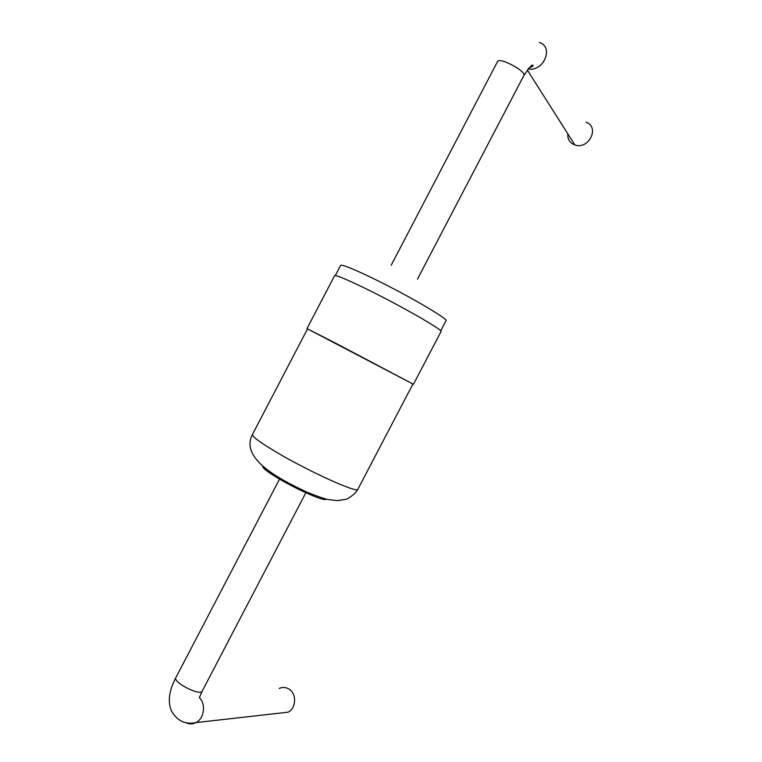 <?xml version="1.0" encoding="UTF-8"?>
<svg xmlns="http://www.w3.org/2000/svg" width="762" height="762" viewBox="0 0 762 762"><rect width="100%" height="100%" fill="white"/><g stroke="black" fill="none" stroke-linecap="round" stroke-linejoin="round"><path stroke-width="1.14" d="M567.814 133.826C567.48 139.017 569.633 142.656 574.272 144.742L574.881 144.961C588.75 150.095 600.151 126.892 586.016 122.282M412.89 384.058L413.442 384.286L441.007 331.594C444.179 330.584 398.774 304.61 364.036 287.807C345.605 278.911 335.785 274.872 334.585 275.711L306.991 328.603L307.496 328.936M413.442 384.286L306.991 328.603M357.892 489.214L412.918 384.01L335.509 343.11L307.524 328.879L252.451 434.473C245.64 447.189 252.879 460.562 274.187 474.612C283.235 480.27 290.465 484.422 306.867 492.109C317.525 496.405 324.698 498.91 328.365 499.596L337.337 500.615L345.491 499.405C345.919 499.786 354.844 495.109 357.892 489.214C358.178 493.643 310.944 472.526 278.063 453.161C260.623 442.855 252.079 436.626 252.451 434.473M279.14 688.448C282.616 686.886 285.979 687.153 289.236 689.267C296.875 694.02 296.17 708.422 288.065 712.184L280.911 712.994M528.085 68.971C543.658 72.104 554.25 46.853 539.229 42.443M391.163 265.281L497.472 61.674C499.224 56.636 526.923 71.428 523.761 75.714C530.028 66.38 533.105 63.17 532.99 66.065L528.476 68.504M440.703 330.889L445.999 320.773C449.323 319.402 404.527 293.389 370.046 276.939C351.73 268.224 341.928 264.385 340.633 265.405L335.328 275.568M325.965 499.034C326.298 502.387 297.723 490.08 278.025 478.222C267.243 471.716 262.157 467.725 262.766 466.258M306.314 491.861L202.244 691.039C200.349 696.439 172.574 682.257 175.889 677.57L279.987 478.212M186.09 722.776C189.376 724.319 192.672 724.262 195.967 722.595C204.226 718.642 206.169 704.155 199.358 697.621M574.881 144.961L527.285 69.999M523.761 75.714L417.471 279.121M288.065 712.184L195.967 722.595C185.337 724.824 177.127 720.89 171.345 710.784C167.592 701.526 169.107 690.458 175.889 677.57M199.273 697.821L202.244 691.039"/></g></svg>
